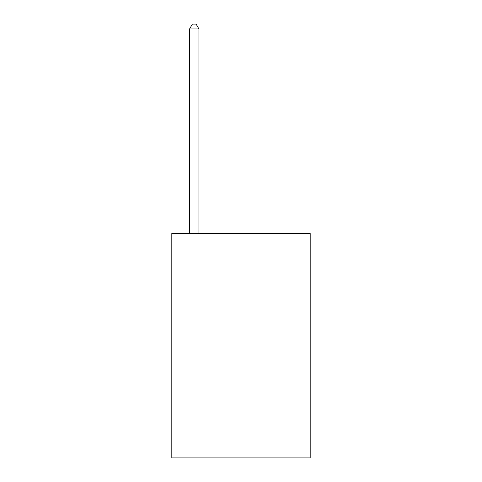 <?xml version="1.0" encoding="UTF-8"?>
<svg xmlns="http://www.w3.org/2000/svg" width="482" height="482" viewBox="0 0 482 482"><rect width="100%" height="100%" fill="white"/><g stroke="black" fill="none" stroke-linecap="round" stroke-linejoin="round"><path stroke-width="0.72" d="M310.185 327.013L310.185 457.9L171.815 457.9L171.815 233.523L310.185 233.523L310.185 327.013L171.815 327.013M198.927 233.523L198.927 28.962L189.583 28.962L189.583 233.523M189.583 28.962L192.384 24.1L196.126 24.1L198.927 28.962"/></g></svg>
